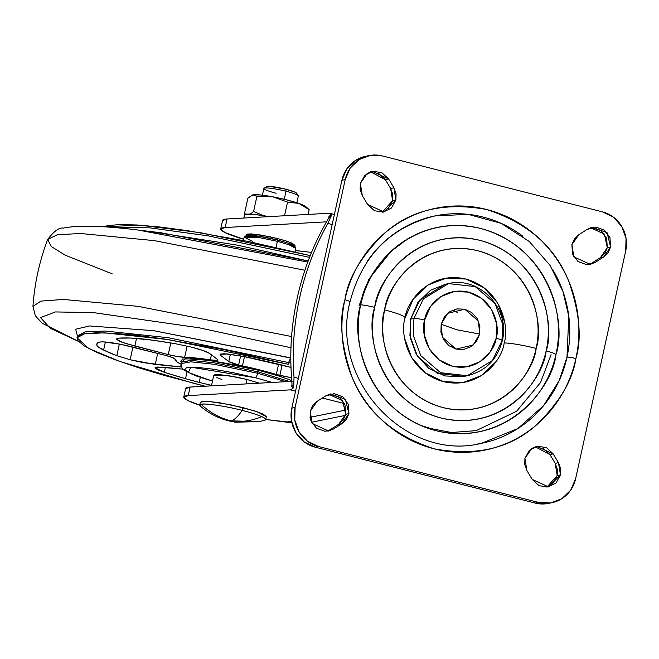 <?xml version="1.0" encoding="UTF-8"?>
<svg xmlns="http://www.w3.org/2000/svg" width="659" height="659" viewBox="0 0 659 659"><rect width="100%" height="100%" fill="white"/><g stroke="black" fill="none" stroke-linecap="round" stroke-linejoin="round"><path stroke-width="0.99" d="M265.701 419.577L266.327 416.727L257.702 411.949L242.792 407.55L242.166 410.392C237.981 416.636 234.2 420.129 230.823 420.862C241.169 422.345 251.474 420.944 261.755 416.645C257.331 414.692 250.799 412.608 242.166 410.392C226.943 406.331 204.348 402.97 201.077 404.28L200.295 406.084C208.606 413.218 218.022 418.136 228.541 420.837L230.823 420.862C219.595 417.954 209.677 412.427 201.077 404.28C209.677 412.427 219.595 417.954 230.823 420.862L235.387 422.213L230.823 420.862L259.341 421.579L230.823 420.862C234.2 420.129 237.981 416.636 242.166 410.392A33.79 4.053 12.4 0 1 261.755 416.645C251.474 420.944 241.169 422.345 230.823 420.862L228.541 420.837L235.387 422.213L259.341 421.579L264.737 420.253M298.255 196.143A17.628 2.109 -167.6 0 0 286.022 191.242L284.391 198.68M296.632 193.342A15.429 1.845 -167.6 0 0 285.882 189.232L286.022 191.242A17.628 2.109 12.4 0 1 298.313 195.945M264.333 420.351C266.788 419.791 265.931 418.556 261.755 416.645A33.79 4.053 12.4 0 1 265.692 419.618A33.79 4.053 12.4 0 1 264.333 420.351M243.838 218.038L244.538 214.826L252.957 214.126L269.473 216.597L251.301 214.002L245.791 214.109L244.687 215.345M248.146 217.503L248.74 217.758M200.493 402.781L201.703 401.43L207.733 401.306L229.966 404.618L254.176 410.771L262.381 413.794L266.17 416.159L266.318 416.793M199.71 405.063L201.077 404.28C208.508 402.97 233.294 407.97 242.166 410.392L242.792 407.55L218.615 402.575L205.88 401.224L200.336 402.212L199.71 405.063M305.933 206.753L298.881 203.45L309.162 209.644L308.107 214.43L309.162 209.644L298.881 203.45L287.546 202.091L284.54 215.748L287.546 202.091L272.76 196.81L256.911 196.366L253.583 211.473L263.18 215.46L253.583 211.473L256.911 196.366L252.941 194.866L247.883 198.202L244.563 213.31L245.568 214.159L244.563 213.31L247.883 198.202L252.372 195.023M250.56 213.961L253.583 211.473L250.56 213.961M308.766 209.274L305.858 206.687A27.909 3.344 -167.6 0 0 298.881 203.45L286.871 199.924L272.76 196.81L260.354 194.965L252.941 194.866L256.911 196.366L272.76 196.81L287.546 202.091L298.881 203.45A27.909 3.344 -167.6 0 0 272.76 196.81A27.909 3.344 -167.6 0 0 252.941 194.866A27.909 3.344 -167.6 0 0 252.537 194.965L252.545 194.965M266.565 187.057L267.117 186.448L269.877 186.39L285.882 189.232L294.82 192.09L296.55 193.169L298.239 195.756M276.154 193.252A17.628 2.109 12.4 0 1 264.135 188.194A17.628 2.109 12.4 0 1 286.022 191.242L285.882 189.232A15.429 1.845 -167.6 0 0 266.73 186.563M284.26 199.273L286.022 191.242A17.628 2.109 -167.6 0 0 263.921 188.35M252.488 194.982L252.916 194.875M199.693 405.178A49.944 5.989 12.4 0 1 183.746 397.163A49.944 5.989 12.4 0 1 188.219 395.606L190.097 387.055A49.944 5.989 -167.6 0 0 185.624 388.612M222.577 220.551L227.05 218.977L329.195 213.244L331.255 214.57L331.411 215.501L327.853 223.426C314.862 246.581 305.479 271.261 299.713 297.489C293.947 323.717 292.052 350.308 294.029 377.261A268.188 257.01 -101.5 0 1 327.853 223.426L332.177 224.53L327.853 223.426L331.411 215.501L328.833 217.659L329.006 216.482L328.66 218.047L329.006 216.482L331.255 214.57L329.195 213.244L227.05 218.977L225.172 227.528L326.576 221.828L225.172 227.528L220.699 229.101L225.032 232.578L243.673 239.291A49.944 5.989 12.4 0 1 220.699 229.085A49.944 5.989 12.4 0 1 225.172 227.528L227.05 218.977A49.944 5.989 -167.6 0 0 222.577 220.534M290.364 389.864L293.066 388.266L291.608 386.569L292.003 384.749L291.608 386.569L291.986 385.218L293.675 387.13L294.029 377.261L298.362 378.365L294.029 377.261L293.675 387.13L293.066 388.266L290.364 389.864L188.219 395.606L290.364 389.864L295.537 391.182L290.364 389.864M291.855 381.339L190.097 387.055L188.219 395.606L183.746 397.179L188.079 400.656L200.418 405.417M331.411 215.501L328.833 217.659L326.996 221.111C313.165 245.041 303.247 270.668 297.242 297.992C291.237 325.315 289.433 353.002 291.83 381.059L291.986 385.218L293.675 387.13L293.066 388.266L291.706 386.355M311.542 252.413L295.364 250.486A49.944 5.989 12.4 0 0 300.018 251.079L311.542 252.413M292.242 381.322L190.097 387.055L185.624 388.629M291.896 422.856L265.725 419.462L287.209 421.949L291.533 421.076L287.209 421.949L292.662 423.078M310.01 417.32L346 410.005L310.01 417.32M344.435 403.605L322.375 398.003L344.435 403.605M345.349 415.392L311.534 422.262L345.349 415.392M328.833 217.659L326.996 221.111A268.188 257.01 78.5 0 0 291.83 381.059M331.255 214.57L329.006 216.704M291.97 383.167L291.986 385.218M502.306 340.629A8.814 1.054 -167.6 0 0 496.161 338.248C495.214 349.451 478.838 372.417 452.263 366.198C425.912 358.974 420.837 330.546 424.66 320.085L430.492 306.6L440.887 296.558L454.249 291.476L468.549 292.135L481.614 298.428L491.449 309.401L496.556 323.388L496.161 338.248L490.321 351.733L479.933 361.775L466.564 366.857L452.263 366.198L439.207 359.905L429.371 348.932L424.264 334.945L424.66 320.085A8.814 1.054 -167.6 0 0 413.943 318.486L413.201 335.077L420.772 355.638L440.624 372.706L467.297 375.737C485.724 371.124 497.388 359.427 502.298 340.645C510.634 309.137 479.67 275.915 448.581 283.601L423.407 298.865L413.943 318.486L410.648 319.154L420.113 299.532L445.295 284.268L420.113 299.532L410.648 319.154L413.943 318.486L423.407 298.865L448.581 283.601L475.254 286.632L495.107 303.692L502.677 324.261L501.944 340.851L492.479 360.473L467.297 375.737L440.624 372.706L420.772 355.638L413.201 335.077L413.943 318.486A8.814 1.054 12.4 0 1 424.66 320.085C425.599 308.882 441.975 285.915 468.549 292.135C494.901 299.359 499.975 327.787 496.161 338.248A8.814 1.054 12.4 0 1 502.306 340.629A8.814 1.054 12.4 0 1 501.944 340.851M479.661 334.055L473.178 345.044L456.02 349.105L442.378 337.219L441.159 324.277L457.082 329.838L479.661 334.055L457.082 329.838L441.159 324.277L447.634 313.289L464.793 309.228L478.442 321.114L479.661 334.055L479.867 326.057L477.124 318.528L471.828 312.613L464.793 309.228L457.091 308.873L449.899 311.608L444.298 317.012L441.159 324.277L440.945 332.276L443.696 339.805L448.993 345.72L456.02 349.105L463.722 349.459L470.921 346.725L476.515 341.313L479.661 334.055M457.371 312.498L452.964 310.018M410.648 319.154L409.914 335.744L417.485 356.305L437.337 373.373L464.01 376.404L437.337 373.373L417.485 356.305L409.914 335.744L410.648 319.154L410.162 337.449L416.447 354.657L428.556 368.167L444.627 375.918L462.231 376.726L464.381 376.33L462.231 376.726L444.627 375.918L428.556 368.167L416.447 354.657L410.162 337.449L410.648 319.154L417.831 302.563L410.648 319.154M445.558 284.21L430.624 290.199L417.831 302.563L430.624 290.199L445.558 284.21M552.654 269.531C560.521 282.67 565.694 296.838 568.182 312.02C570.661 327.21 570.257 342.268 566.979 357.186L559.186 380.589L543.609 405.631L517.776 428.597L481.457 443.309C406.051 462.272 329.376 380.078 350.02 301.814C362.186 255.577 390.589 226.927 435.245 215.855L468.294 214.373L501.095 223.335L529.309 241.499L550.108 265.47L562.91 291.377L568.791 316.238L566.979 357.186A7.348 0.881 12.4 0 1 575.908 358.512C582.029 338.108 579.591 312.226 568.593 280.858C554.919 246.721 527.628 222.94 486.713 209.513C444.537 201.827 410.227 209.957 383.785 233.896C360.893 256.656 347.936 278.625 344.904 299.812A7.348 0.881 12.4 0 1 350.02 301.797A7.348 0.881 12.4 0 1 349.723 301.979M555.982 354.394C566.41 325.81 552.547 248.196 480.584 228.451C408.02 211.473 363.307 274.193 360.72 304.779A14.687 1.763 12.4 0 1 374.691 307.382C376.956 280.536 416.216 225.46 479.933 240.37C543.115 257.702 555.282 325.851 546.13 350.95A14.687 1.763 12.4 0 1 555.982 354.394C558.931 340.983 559.285 327.449 557.061 313.799C554.829 300.15 550.174 287.423 543.107 275.61C536.039 263.806 527.085 253.814 516.252 245.642C505.42 237.471 493.533 231.737 480.584 228.451C467.643 225.164 454.619 224.562 441.53 226.655C428.441 228.747 416.282 233.377 405.038 240.527C393.802 247.685 384.345 256.829 376.668 267.966C368.982 279.095 363.669 291.369 360.72 304.779C357.771 318.19 357.417 331.716 359.649 345.365C361.873 359.015 366.528 371.742 373.595 383.554C380.663 395.359 389.617 405.351 400.45 413.522C411.282 421.694 423.169 427.427 436.118 430.714C449.059 434.009 462.083 434.602 475.172 432.51C488.261 430.418 500.42 425.796 511.664 418.638C522.9 411.48 532.357 402.336 540.042 391.207C547.72 380.07 553.033 367.804 555.982 354.394A14.687 1.763 -167.6 0 0 546.13 350.95C543.535 362.722 538.873 373.496 532.134 383.274C525.388 393.044 517.084 401.076 507.216 407.353C497.347 413.638 486.663 417.699 475.172 419.536C463.681 421.373 452.255 420.854 440.887 417.963C429.52 415.071 419.075 410.046 409.568 402.871C400.054 395.697 392.196 386.924 385.993 376.553C379.782 366.182 375.704 355.003 373.744 343.026C371.783 331.04 372.096 319.162 374.691 307.382C377.277 295.611 381.94 284.836 388.686 275.058C395.425 265.289 403.728 257.257 413.597 250.972C423.465 244.695 434.149 240.634 445.641 238.797C457.132 236.952 468.565 237.479 479.933 240.37C491.301 243.262 501.738 248.286 511.252 255.461C520.758 262.636 528.617 271.409 534.828 281.78C541.031 292.151 545.117 303.321 547.077 315.307C549.029 327.292 548.716 339.171 546.13 350.95C543.864 377.796 504.596 432.872 440.887 417.963C377.706 400.631 365.531 332.482 374.691 307.382A14.687 1.763 -167.6 0 0 360.72 304.779C350.3 333.363 364.155 410.977 436.118 430.714C508.682 447.7 553.395 384.971 555.982 354.394M405.145 317.753A29.383 3.517 -167.6 0 0 384.675 309.919C376.586 332.095 387.335 392.303 443.161 407.616C499.448 420.796 534.144 372.129 536.146 348.413C538.428 338.009 538.708 327.515 536.978 316.921C535.248 306.336 531.64 296.459 526.162 287.299C520.676 278.139 513.732 270.388 505.329 264.045C496.927 257.71 487.701 253.262 477.66 250.708C467.61 248.163 457.519 247.693 447.362 249.316C437.205 250.939 427.773 254.531 419.05 260.083C410.335 265.635 402.995 272.727 397.039 281.36C391.084 290.001 386.957 299.516 384.675 309.919C382.385 320.323 382.105 330.818 383.835 341.411C385.564 351.997 389.172 361.873 394.659 371.033C400.145 380.194 407.089 387.945 415.491 394.28C423.894 400.623 433.12 405.071 443.161 407.616C453.203 410.17 463.302 410.639 473.459 409.008C483.607 407.386 493.047 403.802 501.763 398.25C510.486 392.698 517.817 385.606 523.781 376.973C529.737 368.332 533.856 358.817 536.146 348.413A29.383 3.517 -167.6 0 0 504.151 342.911C502.842 358.422 480.172 390.227 443.375 381.61C406.891 371.602 399.865 332.251 405.145 317.753C406.455 302.25 429.133 270.445 465.921 279.054C502.413 289.07 509.44 328.421 504.151 342.911A29.383 3.517 12.4 0 1 536.146 348.413C544.235 326.238 533.477 266.03 477.66 250.708C421.365 237.537 386.676 286.195 384.675 309.919A29.383 3.517 12.4 0 1 405.145 317.753L413.234 299.087L427.617 285.182L446.127 278.147L465.921 279.054L484.011 287.777L497.627 302.967L504.695 322.333M359.048 305.858L368.908 279.177L390.96 251.417M326.905 431.241L330.357 429.61L333.643 428.935L330.357 429.61L338.726 424.281L342.013 423.613L333.643 428.935L328.569 431.002L312.234 423.548L310.224 411.323L317.094 401.364L325.53 395.993L330.571 393.958L345.407 399.296L348.916 413.63L345.629 414.305L342.729 400.746L328.948 394.379M546.912 487.149L557.193 475.584L557.357 469.274L555.175 463.343L558.47 462.676L560.479 474.917L557.193 475.584L555.175 463.343L549.911 454.545L553.198 453.878L558.47 462.676L555.175 463.343L549.911 454.545L535.207 446.794M588.578 264.621L591.996 263.007L595.283 262.34L591.996 263.007L600.431 257.636L603.726 256.961L600.431 257.636L607.301 247.677L610.588 247.01L603.726 256.961L595.283 262.34L590.242 264.374L573.882 256.886L571.897 244.695L578.808 234.719L587.169 229.398L592.252 227.33L607.079 232.676L610.588 247.01L607.301 247.677L604.41 234.126L590.621 227.759M382.319 212.206L392.599 200.641L395.894 199.974L396.067 193.713L393.925 187.815L388.621 178.951L381.825 172.666L372.879 171.307L364.806 175.352L360.333 183.416L360.168 189.71L362.326 195.624L360.333 183.416L367.22 173.449L372.244 171.422L388.621 178.951L385.326 179.619L390.639 188.49L393.925 187.815L395.894 199.974L392.599 200.641L390.639 188.49L393.925 187.815L388.621 178.951L385.326 179.619L370.613 171.851M406.587 312.473L404.898 317.276M395.894 199.974L383.983 211.967L367.64 204.496L374.436 210.748L383.373 212.074L391.43 208.03L395.894 199.974M552.728 483.64L557.193 475.584L560.479 474.917L548.576 486.902L532.225 479.431L526.92 470.559L524.926 458.359L531.805 448.392L536.83 446.365L553.198 453.878L549.911 454.545L543.115 448.268M602.359 211.827A32.316 30.973 -101.5 0 1 625.712 250.857L575.612 478.755A32.316 30.973 -101.5 0 1 552.242 502.644A32.316 30.973 -101.5 0 1 538.469 502.405L318.462 446.505A32.316 30.973 -101.5 0 1 295.1 407.476L345.209 179.577A32.316 30.973 -101.5 0 1 368.579 155.689A32.316 30.973 -101.5 0 1 382.352 155.928L602.359 211.827L613.405 217.157L621.725 226.441L626.05 238.278L625.712 250.857L575.612 478.755L570.669 490.164L561.88 498.665L550.57 502.965L538.469 502.405L535.174 503.072L538.469 502.405L318.462 446.505L315.167 447.173L318.462 446.505L307.407 441.176L299.087 431.884L294.762 420.055L295.1 407.476L291.813 408.143L295.1 407.476L345.209 179.577L341.914 180.245L345.209 179.577L350.143 168.169L358.941 159.667L370.251 155.367L382.352 155.928L602.359 211.827M365.284 156.356A32.316 30.973 78.5 0 0 341.914 180.245L291.813 408.143A32.316 30.973 78.5 0 0 315.167 447.173L535.174 503.072A32.316 30.973 78.5 0 0 548.947 503.311M348.916 413.63L342.013 423.613L338.726 424.281L345.629 414.305L348.916 413.63L348.281 404.28L342.762 396.784L334.22 393.67L325.53 395.993L317.094 401.364L312.696 405.614L310.224 411.323L310.867 420.681L316.394 428.185L324.953 431.283L333.643 428.935L342.013 423.613L346.436 419.355L348.916 413.63M362.326 195.624L367.64 204.496L362.326 195.624M547.275 503.633L535.174 503.072L315.167 447.173L304.12 441.843L295.8 432.559L291.476 420.722L291.813 408.143L341.914 180.245L346.856 168.836L355.646 160.335L365.918 156.224M330.357 429.61L338.726 424.281L343.141 420.022L345.629 414.305L344.995 404.947L339.476 397.451L330.933 394.337M591.996 263.007L600.431 257.636L604.83 253.386L607.301 247.677L606.659 238.311L601.123 230.815L592.573 227.717M388.143 208.697L392.599 200.641L392.772 194.38L390.639 188.49L385.326 179.619L378.538 173.333M350.02 301.797A7.348 0.881 -167.6 0 0 344.904 299.812C341.42 315.686 340.991 331.691 343.627 347.837C346.272 363.982 351.766 379.049 360.135 393.019C368.496 406.99 379.09 418.811 391.899 428.474C404.717 438.144 418.786 444.924 434.1 448.812C449.422 452.708 464.817 453.417 480.304 450.937C495.79 448.466 510.181 442.988 523.477 434.528C536.78 426.06 547.967 415.236 557.053 402.072C566.139 388.901 572.424 374.386 575.908 358.512C579.401 342.647 579.821 326.642 577.185 310.496C574.549 294.342 569.046 279.284 560.685 265.313C552.316 251.343 541.731 239.522 528.913 229.859C516.096 220.188 502.034 213.409 486.713 209.513C471.399 205.624 455.995 204.916 440.509 207.396C425.022 209.867 410.631 215.336 397.336 223.805C384.04 232.273 372.846 243.097 363.76 256.26C354.682 269.432 348.397 283.947 344.904 299.812C338.792 320.225 341.23 346.107 352.219 377.475C365.893 411.611 393.184 435.393 434.1 448.812C476.276 456.506 510.585 448.375 537.027 424.437C559.919 401.677 572.877 379.708 575.908 358.512A7.348 0.881 -167.6 0 0 566.979 357.186C563.7 372.113 557.786 385.762 549.244 398.151C540.701 410.532 530.174 420.706 517.669 428.671C505.165 436.637 491.63 441.777 477.067 444.108M553.198 453.878L546.41 447.601L537.464 446.25L529.391 450.295L524.926 458.359L524.753 464.644L526.92 470.559L532.225 479.431L539.029 485.691L547.967 487.017L556.023 482.973L560.479 474.917L560.644 468.607L558.47 462.676L553.198 453.878M578.808 234.719L574.384 238.978L571.897 244.695L572.531 254.053L578.05 261.549L586.592 264.663L595.283 262.34L603.726 256.961L608.117 252.71L610.588 247.01L609.954 237.644L604.418 230.148L595.86 227.05L587.169 229.398L578.808 234.719M420.772 425.459L429.24 428.029M551.072 354.649L540.561 382.533L516.582 411.265L476.136 430.64L451.464 432.518L426.447 427.732M402.633 242.669L390.894 251.458M426.653 427.806L433.194 429.709M496.07 361.577L481.68 375.49L463.178 382.525L443.375 381.61L425.294 372.895L411.677 357.697L404.601 338.339M367.458 261.022C376.001 248.632 386.528 238.459 399.033 230.493C411.537 222.536 425.071 217.388 439.635 215.056C454.199 212.733 468.689 213.392 483.088 217.058C497.496 220.716 510.725 227.091 522.776 236.186M211.555 385.375L199.207 382.385L200.303 377.409L199.207 382.385A73.454 8.798 12.4 0 1 185.533 378.703A132.212 15.841 12.4 0 1 164.305 372.302L157.641 369.781L155.054 367.903L157.007 366.989L182.889 369.139L163.144 367.203L155.054 367.722L164.305 372.302L165.376 367.417L164.305 372.302L185.533 378.703L187.008 371.989L185.533 378.703L199.207 382.385A73.454 8.798 12.4 0 0 211.555 385.375M291.566 377.764L279.844 375.424L282.118 365.086L279.844 375.424A14.687 1.763 12.4 0 1 276.319 374.46A67.572 8.097 -167.6 0 0 260.083 370.012A67.572 8.097 -167.6 0 0 242.463 365.852L238.632 364.954L240.626 355.885L238.632 364.954L228.78 361.503L220.724 355.506L220.493 354.089L224.711 353.751L242.891 356.33A132.212 15.841 12.4 0 1 268.559 361.84A73.454 8.798 12.4 0 1 283.115 365.333A73.454 8.798 12.4 0 1 290.99 367.401L242.891 356.33L227.124 353.908L220.04 354.517L220.724 355.506L221.078 353.916L220.724 355.506L228.78 361.503L230.378 354.245L228.78 361.503C230.222 362.475 233.5 363.62 238.632 364.954A14.687 1.763 12.4 0 0 242.463 365.852A67.572 8.097 12.4 0 1 260.083 370.012A67.572 8.097 12.4 0 1 276.319 374.46L278.568 364.205L276.319 374.46L291.566 377.764M244.481 356.651L242.463 365.852L244.481 356.651M96.807 344.995C97.095 346.321 99.361 348.01 103.611 350.069L105.391 341.972L103.611 350.069L116.791 355.687L119.353 344.039L116.791 355.687L130.128 359.748L143.497 362.697L180.632 366.931L180.937 365.547L180.632 366.931L181.365 366.997L155.26 364.443L157.69 353.405L155.26 364.443L130.128 359.748L132.904 347.104L130.128 359.748L116.791 355.687A132.212 15.841 12.4 0 1 103.611 350.069A73.454 8.798 12.4 0 1 96.807 344.995A132.212 15.841 12.4 0 1 98.685 342.194L102.746 341.807L120.745 344.311L164.956 355.25L172.518 357.565L175.187 359.262L176.925 361.865L180.895 364.196A67.572 8.097 12.4 0 1 175.162 359.353A67.572 8.097 12.4 0 1 175.187 359.262C174.981 358.331 171.571 356.989 164.956 355.25L131.536 346.758C114.674 342.754 103.718 341.23 98.685 342.194L96.807 344.146L96.807 344.995L97.161 343.372M288.214 364.303L224.431 349.731L163.201 338.833L136.504 335.316L113.834 333.273L96.057 332.787L83.858 333.891L77.696 336.518L77.828 340.588L84.228 345.934L96.659 352.351L114.65 359.6L137.492 367.392L164.33 375.441L205.287 386.207L194.108 383.414L119.93 361.503L88.817 348.553L77.029 337.77L84.698 333.726L104.641 332.844L167.971 339.558L288.214 364.303L288.609 362.475L288.214 364.303M77.029 337.77L77.433 335.942L85.102 331.897L105.036 331.016L168.375 337.729L290.866 363.051L168.375 337.729L105.036 331.016L85.102 331.897L77.433 335.942L75.661 329.22L89.55 325.958L153.786 330.678L290.627 358.018L288.609 362.475L290.8 357.895L153.786 330.678L89.55 325.958L75.661 329.22L77.433 335.942L77.408 335.126L78.157 336.082M103.71 349.616L99.888 348.051M112.252 273.88L65.159 255.157L51.27 246.515L47.654 239.522C54.046 231.095 59.269 227.289 63.313 228.088C78.124 225.073 103.002 225.707 137.945 230.007L307.753 262.076L137.945 230.007L160.936 232.751L308.157 260.98L236.935 245.066L150.343 231.573M108.933 227.157L149.964 227.857L208.293 235.881L309.549 257.348L208.293 235.881L149.964 227.857L108.933 227.157M295.059 251.862L295.8 248.492L289.046 244.761L277.373 241.309L276.03 247.438L277.373 241.309L289.046 244.761L295.8 248.492L294.927 246.342C293.461 246.013 297.975 245.749 277.324 239.975L277.373 241.309L277.332 239.975C266.846 237.372 258.031 235.815 250.881 235.304L246.804 235.354L244.151 237.133L258.46 237.421L277.373 241.309L258.46 237.421L244.151 237.133L252.249 241.334M246.326 235.024L247.224 234.027L251.68 233.937L268.114 236.383L277.587 238.55L259.72 234.868L246.211 234.604L245.898 236.029L259.407 236.293L277.274 239.967L288.304 243.229L294.68 246.754L294.993 245.329L288.617 241.804L277.587 238.55L277.282 239.958L277.587 238.55L286.006 240.93L292.069 243.163L294.977 245.379M259.349 383.167L247.001 379.477L246.021 383.917L247.001 379.477L259.349 383.167M255.428 377.764L272.208 382.442L255.428 377.764A4.407 1.145 -75.7 0 0 257.603 373.241A4.407 1.145 104.3 0 1 255.428 377.764L233.961 372.862L213.359 369.197L196.744 367.318L186.654 367.533L184.627 369.781L190.962 373.744L212.486 381.157L188.317 372.459L190.855 367.162L255.428 377.764M285.874 381.676L257.603 373.241L285.874 381.676M181.274 362.343L185.517 358.669L208.821 360.366L258.641 370.309L257.916 371.816L289.433 381.479L257.916 371.816L257.603 373.241L257.916 371.816L214.299 362.837L191.324 360.407L181.307 361.964L181.942 362.672M181.274 362.351L180.484 361.503L182.724 359.007L193.861 358.784L212.198 360.852L234.942 364.897L258.641 370.309L279.671 376.264L291.78 380.548M217.61 359.419L209.554 353.413C207.494 351.865 201.588 349.797 191.818 347.219L175.541 343.751L152.435 340.151L131.009 338.051L118.521 338.158L116.404 338.907L121.651 342.087L134.831 346.09L136.528 338.372L134.831 346.09L168.251 354.583C175.137 356.272 180.599 357.186 184.644 357.335L187.123 346.082L184.644 357.335A67.572 8.097 12.4 0 1 210.345 359.855C216.358 360.695 218.78 360.547 217.61 359.419L216.712 360.391L210.345 359.855L177.526 356.544L168.251 354.583L125.342 343.38L118.818 340.884L116.404 339.031L118.521 338.158A132.212 15.841 12.4 0 1 131.009 338.051A73.454 8.798 12.4 0 1 152.435 340.151A132.212 15.841 12.4 0 1 175.541 343.751L191.818 347.219L203.203 350.563L209.554 353.413L218.005 359.88M103.694 226.811L107.656 225.633L119.856 224.538L137.632 225.016L160.31 227.058L186.999 230.584L248.229 241.474L310.241 255.601L200.55 232.693L139.675 225.147L103.694 226.811M212.478 381.19L196.201 375.959L184.504 370.465L182.082 368.208L180.994 363.62L191.011 361.832L213.986 364.262L257.603 373.241L213.986 364.262L191.011 361.832L180.994 363.62L181.307 362.195L191.324 360.407L214.299 362.837L257.916 371.816L258.641 370.309M221.869 379.502L216.86 377.599M213.895 375.745L214.842 374.691L219.562 374.592L236.96 377.187L247.001 379.477L228.08 375.581L213.771 375.3L211.448 385.861M277.274 239.967L258.287 236.128L245.996 236.416M47.654 239.522L57.242 234.761L80.489 233.5L154.593 240.659L304.878 270.264L154.593 240.659L80.489 233.5L57.242 234.761L47.654 239.522C39.482 261.088 34.581 283.378 32.95 306.394L40.907 301.105L63.313 299.441L138.085 306.344L291.575 336.535L138.085 306.344L63.313 299.441L40.907 301.105L32.95 306.394L35.355 315.85L42.283 323.264L78.487 341.428M78.479 341.411L50.29 328.297L40.504 317.597L55.397 311.938L93.281 312.588L199.463 327.844L290.965 347.746L199.463 327.844L93.281 312.588L55.397 311.938L40.504 317.597L50.29 328.297L78.479 341.411M168.251 354.583L170.805 342.96L168.251 354.583M210.345 359.855L211.448 354.83L210.345 359.855M296.83 202.758L298.305 196.036M266.656 186.604L264.053 188.243M262.397 195.188L263.872 188.466M244.959 213.681L245.51 214.175M185.64 388.497L183.762 397.039M222.594 220.419L220.716 228.961M334.393 214.472L329.788 213.294M448.581 283.601L445.295 284.268M467.297 375.737L464.01 376.404M330.571 393.958L329.912 394.09M592.252 227.33L591.584 227.47M327.976 431.118L328.569 431.002M369.024 155.59L365.737 156.257M551.789 502.743L548.502 503.41M589.648 264.498L590.242 264.374M243.41 240.502L244.151 237.133"/></g></svg>
